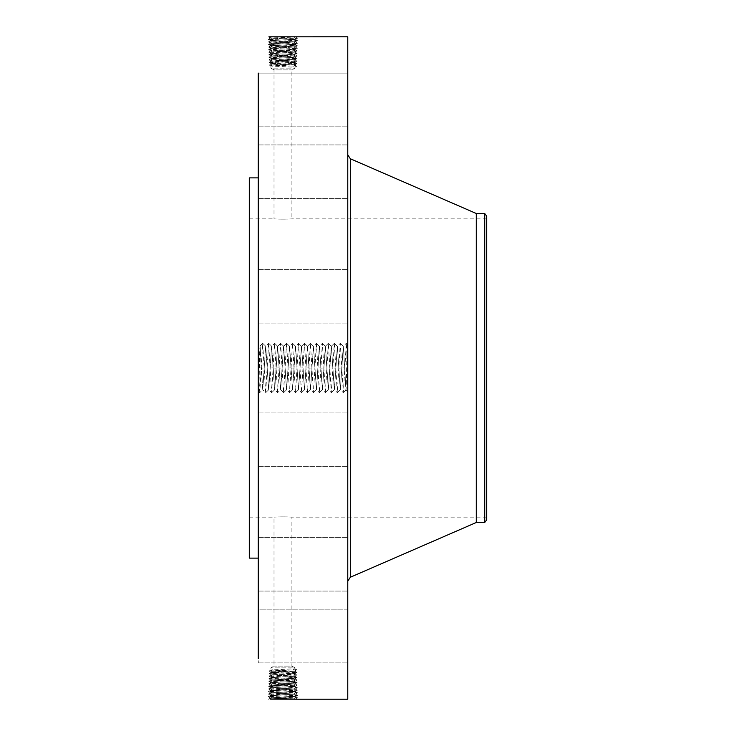 <?xml version="1.0" encoding="UTF-8"?>
<svg xmlns="http://www.w3.org/2000/svg" width="736" height="736" viewBox="0 0 736 736"><rect width="100%" height="100%" fill="white"/><g stroke="black" fill="none" stroke-linecap="round" stroke-linejoin="round"><path stroke-width="0.55" stroke-dasharray="3.68 2.76" d="M347.769 36.8L347.769 699.2M258.253 73.112L347.769 73.112L347.769 126.822L347.769 73.112L347.769 126.822L347.769 73.112L258.253 73.112L258.253 658.656M290.223 678.362L294.998 678.739L270.894 680.036L295.081 681.297L270.802 682.576L295.164 683.854L270.719 685.133L295.228 686.43L270.646 687.691L295.311 688.988L270.563 690.248L295.403 691.527L270.48 692.806L295.486 694.085L270.406 695.364L295.559 696.642L271.878 697.719L268.281 699.172L297.602 697.894L268.364 696.615L297.519 695.336L268.447 694.057L297.445 692.778L268.52 691.5L297.362 690.221L268.603 688.942L297.28 687.663L268.686 686.384L297.197 685.106L268.76 683.827L297.123 682.548L268.842 681.269L297.04 679.99L268.925 678.712L296.958 677.433L268.999 676.154L296.884 674.875L269.082 673.596L296.801 672.318L269.164 671.039L296.718 669.76L294.97 670.938L270.931 672.216L294.989 673.523L270.931 674.829L294.989 676.136L270.931 677.442L295.007 678.804L270.885 680.082L295.081 681.361L270.802 682.64L295.164 683.919L270.719 685.198L295.246 686.476L270.636 687.755L295.32 689.034L270.563 690.313L295.403 691.592L270.48 692.87L295.486 694.149L270.397 695.428L295.559 696.707L271.878 697.774L270.324 697.986L268.281 699.172L269.082 699.172M258.253 379.491L258.253 344.034L258.253 379.491M258.253 283.305L258.253 323.03L258.253 283.305M258.253 534.851L258.253 177.873L258.253 534.851M258.253 194.718L258.253 144.928L258.253 194.718M258.253 185.757L258.253 144.928L258.253 185.757M258.253 296.81L258.253 269.33L258.253 296.81M258.253 426.944L258.253 466.67L258.253 426.944M258.253 541.282L258.253 591.072L258.253 541.282M258.253 609.187L258.253 662.888L258.253 609.178L347.769 609.178L347.769 662.888L347.769 609.178L258.253 609.178M258.253 550.243L258.253 591.072L258.253 550.243M258.253 439.19L258.253 466.67L258.253 439.19M270.296 36.874L268.281 36.828L270.296 36.874C276.58 37.334 297.418 36.91 295.642 36.8L295.476 36.809M347.769 383.778L347.769 344.034L347.769 391.966L347.769 383.778L345.626 384.247L345.92 390.117L347.769 391.966M347.769 283.305L347.769 323.03L347.769 283.305M347.769 555.082L347.769 155.103L347.769 555.082M347.769 194.718L347.769 144.928L347.769 194.718M347.769 185.757L347.769 144.928L347.769 185.757M347.769 296.81L347.769 269.33L347.769 296.81M347.769 426.944L347.769 466.67L347.769 426.944M347.769 541.282L347.769 591.072L347.769 541.282M347.769 550.243L347.769 591.072L347.769 550.243M347.769 439.19L347.769 466.67L347.769 439.19M347.769 350.097L347.769 385.903L347.769 350.097L347.236 350.097L347.236 385.903L347.236 350.097M270.498 692.824L268.52 691.5L270.48 692.806L268.447 694.057L270.397 695.428L268.364 696.615L270.324 697.921L295.642 699.2L297.602 697.894L295.541 696.679L297.602 697.894L295.66 699.2M270.498 692.843L268.456 694.03L270.416 695.382L268.364 696.615L270.324 697.986L295.476 699.191M258.253 352.562L260.406 352.029L260.406 350.888C260.056 341.44 259.716 347.116 259.366 367.926L259.136 379.068C258.842 393.65 258.548 395.324 258.253 384.118L258.253 391.966M258.253 368L261.179 367.88L262.715 389.804L260.093 345.874L258.253 344.034M249.302 177.873L249.302 558.127M268.327 36.8L270.342 38.042L268.364 39.385L270.416 40.6L295.559 39.293L271.878 38.226L268.318 36.8M271.869 38.226L270.084 37.039L297.602 38.106L295.541 39.321L297.602 38.106L268.364 39.385L297.519 40.664L295.467 41.878L271.943 40.784L268.364 39.385L270.324 38.079L295.55 39.339L297.51 40.655L295.734 40.876L268.456 41.97L297.445 43.222L268.52 44.5L270.581 45.715L295.403 44.408L270.48 43.13L293.949 42.062L297.519 40.664L295.559 39.358L270.416 40.618L268.447 41.943L270.397 40.572M297.592 38.097L295.642 36.8L297.592 38.097M347.236 368.009L347.236 358.634L347.236 366.914L347.769 366.914L347.236 366.914L347.236 369.086L347.236 366.914L347.236 369.086L347.236 366.914L347.236 367.945L347.769 368.193L347.769 367.163L347.236 368.009L347.769 368.009L346.316 343.399L343.326 392.601L341.798 368L344.742 367.88L345.626 385.36C345.892 393.245 346.159 391.074 346.417 378.847L346.647 368.074C347.024 347.788 347.401 335.736 347.769 352.222L347.769 344.034M347.769 385.903L347.236 385.903M260.406 352.029L261.179 367.88M249.302 498.861L249.302 218.886L249.302 498.861M345.626 384.247L343.335 346.178M344.742 367.88L343.298 346.196L340.345 389.822M476.266 213.495L476.266 522.505M347.236 353.896L347.236 382.104L347.236 353.896L347.769 353.896L347.769 382.104L347.769 353.896M347.236 382.922L347.236 385.084L347.236 382.922L347.769 382.922L347.769 385.084L347.769 382.922M347.236 378.23L347.236 380.402L347.236 378.23L347.236 380.402L347.236 378.23L347.769 378.23L347.769 380.402L347.769 378.23L347.236 378.23M347.236 353.078L347.236 350.916L347.236 353.078L347.769 353.078L347.769 350.916L347.769 353.078M347.236 357.77L347.236 355.598L347.236 357.77L347.236 355.598L347.236 357.77L347.769 357.77L347.769 355.598L347.769 357.77L347.236 357.77M295.559 696.642L297.51 695.345L295.467 694.122L297.519 695.336L295.559 696.707M338.864 368.12L341.798 368L340.271 343.399L337.29 392.601L334.31 343.399L331.32 392.601L328.339 343.399L325.349 392.601L322.368 343.399L319.387 392.601L316.397 343.399L313.416 392.601L310.426 343.399L307.446 392.601L304.465 343.399L301.475 392.601L298.494 343.399L295.504 392.601L292.523 343.399L289.542 392.601L286.552 343.399L283.572 392.601L280.591 343.399L277.601 392.601L274.62 343.399L271.63 392.601L268.649 343.399L265.668 392.601L262.715 389.804L265.659 346.178L268.723 389.822L271.667 346.196L274.694 389.822L277.638 346.196L280.582 389.822L283.572 346.178L286.552 389.822L289.533 346.178L292.523 389.822L295.541 346.196L298.494 389.822L301.548 346.178L304.538 389.822L307.519 346.178L310.5 389.822L313.49 346.178L316.471 389.822L319.452 346.178L322.442 389.822L325.422 346.178L328.412 389.822L331.393 346.178L334.374 389.822L337.364 346.178L340.308 389.804L343.252 346.178M265.668 392.601L262.678 343.399L259.762 392.601L262.752 389.822L265.696 346.196L268.649 389.822L271.63 346.178L274.611 389.822L277.601 346.178L280.655 389.822L283.608 346.196L286.626 389.822L289.57 346.196L292.597 389.822L295.541 346.196L298.568 389.822L301.512 346.196L304.456 389.822L307.446 346.178L310.426 389.822L313.416 346.178L316.397 389.822L319.378 346.178L322.368 389.822L325.349 346.178L328.33 389.822L331.32 346.178L334.346 389.804L337.327 346.196L340.271 389.822M486.698 498.861L486.698 218.886L486.698 498.861M278.668 219.098C268.272 218.555 277.38 219.319 287.252 219.098C297.648 218.555 288.54 219.319 278.668 219.098L274.013 218.886L274.013 69.911L291.916 69.911L274.013 69.911L270.931 68.126L294.989 68.126L270.931 68.126L270.931 66.001L294.989 64.74L270.931 63.489L294.989 62.229L270.931 60.978L294.989 59.717L270.931 58.466L288.751 57.638L270.949 58.54L268.999 59.846L270.949 60.996L268.999 59.846L296.884 61.125L269.082 62.404L296.801 63.682L294.97 64.768L296.801 63.682L269.164 64.961L270.949 66.019L269.164 64.961L296.718 66.24L294.989 67.252L293.213 66.24L294.97 65.062L296.709 66.222L293.213 66.24M287.252 219.098L291.916 218.886L291.916 69.911L294.989 68.126L294.989 67.252L270.931 66.001M287.252 516.902C297.648 517.445 288.54 516.681 278.668 516.902C268.272 517.445 277.38 516.681 287.252 516.902L291.916 517.114L291.916 666.089L274.013 666.089L291.916 666.089L294.989 667.874L270.931 667.874L294.989 667.874L294.989 668.748L293.213 669.76L294.989 670.919L296.718 669.76L294.989 668.748L270.931 669.999L294.989 671.26L270.931 672.511L294.989 673.771L270.931 675.022L294.989 676.283L270.931 677.534L288.751 678.362M278.668 516.902L274.013 517.114L274.013 666.089L270.931 667.874L270.931 669.999L269.164 671.039L270.949 669.981M484.72 213.495L484.72 522.505M347.769 382.104L347.236 382.104M347.769 369.086L347.236 369.086L347.236 376.85L347.236 368.58L347.769 369.785L347.769 368.727L347.769 376.85L347.769 368.166L347.769 369.785L347.769 368.58L347.236 369.104L347.769 369.113M347.769 385.084L347.236 385.084M347.769 380.402L347.236 380.402L347.769 380.402L347.769 378.23L347.769 380.402M347.769 350.916L347.236 350.916M347.769 355.598L347.236 355.598L347.769 355.598L347.769 357.77L347.769 355.598M486.698 519.929L486.698 216.071M290.214 57.638L294.998 57.261L270.894 55.964L295.081 54.703L270.802 53.424L295.164 52.146L270.719 50.867L295.228 49.57L270.646 48.309L295.311 47.012L270.563 45.752L295.403 44.473L270.48 43.194L295.486 41.915L270.406 40.636M347.769 366.408L347.236 366.372M347.769 366.197L347.769 361.726L347.769 366.197L347.236 366.188L347.236 360.162L347.236 366.289L347.769 366.197M347.769 364.66L347.769 365.902L347.769 364.66L347.236 364.66L347.769 364.66M347.769 368.313L347.236 368.304L347.769 368.313M347.769 373.198L347.769 374.449L347.769 372.02L347.769 373.198L347.236 373.198L347.769 373.216M347.769 374.734L347.769 374.173L347.236 374.734M347.769 373.934L347.769 373.069L347.236 373.934L347.769 373.934M347.769 372.867L347.769 371.349L347.769 372.867L347.236 372.858L347.769 372.867M347.769 377.439L347.769 376.676L347.236 377.439L347.236 375.866L347.236 377.439M347.769 376.528L347.769 375.866L347.236 376.528M347.769 374.817L347.236 375.02L347.769 374.817M347.769 373.621L347.769 372.02L347.769 373.621L347.236 373.621L347.236 368.672L347.236 373.621M347.769 371.827L347.769 368.672L347.769 372.959L347.769 371.827L347.236 371.827L347.769 371.827M295.486 694.085L297.445 692.778L295.486 694.149M295.486 41.915L297.445 43.222L295.486 41.851M347.769 358.634L347.236 358.634M347.769 358.772L347.236 358.772M347.769 358.901L347.236 358.901M347.769 359.021L347.236 359.021M347.769 359.14L347.236 359.14M347.769 359.242L347.236 359.242M347.769 359.343L347.236 359.343M347.769 359.435L347.236 359.435M347.769 359.527L347.236 359.527M347.769 359.6L347.236 359.6M347.769 359.766L347.236 359.766L347.769 359.784M347.769 359.803L347.236 359.803L347.769 359.83M347.769 359.867L347.236 359.867M347.769 359.913L347.236 359.913M347.769 359.968L347.236 359.968M347.769 360.033L347.236 360.033M347.769 360.097L347.236 360.097M347.769 360.171L347.236 360.162M347.769 360.263L347.236 360.263L347.769 360.281M347.769 360.355L347.236 360.355L347.769 360.382M347.769 360.465L347.236 360.465M347.769 360.576L347.236 360.576L347.769 360.594M347.769 360.704L347.236 360.704L347.769 360.704M347.769 360.842L347.236 360.842M347.769 360.999L347.236 361.017M347.769 361.164L347.236 361.164L347.769 361.155M347.769 361.33L347.236 361.33L347.769 361.348M347.769 361.523L347.236 361.523M347.769 361.716L347.236 361.716M347.769 361.864L347.236 361.864L347.769 361.9M347.769 362.011L347.236 362.011M347.769 362.158L347.236 362.158M347.769 362.314L347.236 362.314M347.769 362.471L347.236 361.919L347.769 362.471L347.236 362.471M347.769 362.388L347.236 362.388M347.769 361.919L347.236 361.919L347.769 361.919M347.769 361.744L347.236 361.726M347.769 361.578L347.236 361.578M347.769 361.431L347.236 361.431M347.769 361.284L347.236 361.284M347.769 360.916L347.236 360.916M347.769 360.723L347.236 360.723M347.769 360.566L347.236 360.566M347.769 360.493L347.236 360.493L347.769 360.502M347.769 360.327L347.236 360.327M347.769 360.244L347.236 360.244L347.769 360.217M347.769 360.41L347.236 360.41L347.769 360.428M347.769 361.118L347.236 361.118M347.769 361.229L347.236 361.229M347.769 361.477L347.236 361.477M347.769 361.615L347.236 361.615M347.769 361.376L347.236 361.376M347.769 364.955L347.236 364.955M347.769 364.035L347.236 364.035M347.769 364.127L347.236 364.127M347.769 364.265L347.236 364.265M347.769 364.403L347.236 364.421M347.769 364.55L347.236 364.55M347.769 364.688L347.236 364.688M347.769 364.826L347.236 364.826L347.769 364.844M347.769 365.001L347.236 365.001M347.769 365.157L347.236 365.157M347.769 365.304L347.236 365.304M347.769 365.442L347.236 365.442M347.769 365.58L347.236 365.58M347.769 365.7L347.236 365.7L347.769 365.691M347.769 365.82L347.236 365.82L347.769 365.856M347.769 365.921L347.236 365.921M347.769 366.022L347.236 366.022L347.769 366.031M347.769 366.105L347.236 366.105L347.769 366.096M347.769 366.27L347.236 366.27M347.769 366.344L347.236 366.344M347.769 366.482L347.236 366.482M347.769 366.537L347.236 366.537M347.769 366.602L347.236 366.602M347.769 366.657L347.236 366.657M347.769 366.703L347.236 366.703M347.769 366.758L347.236 366.758M347.769 366.868L347.236 366.868M347.769 366.914L347.236 366.914M347.769 366.97L347.236 366.97M347.769 367.016L347.236 367.016M347.769 367.062L347.236 367.062M347.769 367.117L347.236 367.117M347.769 367.163L347.236 367.163L347.769 367.163M347.769 367.218L347.236 367.218M347.769 367.273L347.236 367.273M347.769 367.328L347.236 367.328L347.769 367.301M347.769 367.384L347.236 367.384L347.769 367.411M347.769 368.386L347.236 368.386M347.769 368.497L347.236 368.497L347.769 368.506M347.769 368.193L347.236 368.193L347.769 368.166M347.769 368.083L347.236 368.083M347.769 367.862L347.236 367.862M347.769 367.752L347.236 367.752M347.769 367.641L347.236 367.641M347.769 367.531L347.236 367.531M347.769 367.365L347.236 367.365M347.769 367.485L347.236 367.485M347.769 367.595L347.236 367.595M347.769 367.715L347.236 367.715M347.769 367.834L347.236 367.834M347.769 367.945L347.236 367.945M347.769 368.055L347.236 368.055M347.769 368.276L347.236 368.276L347.769 368.285M347.769 366.289L347.236 366.289L347.769 366.289M347.769 365.985L347.236 365.985M347.769 365.498L347.236 365.498M347.769 365.378L347.236 365.378M347.769 365.258L347.236 365.258M347.769 365.47L347.236 365.47L347.769 365.47M347.769 365.902L347.236 365.902L347.769 365.893M347.769 364.78L347.236 364.78M347.769 364.89L347.236 364.89M347.769 365.314L347.236 365.314M347.769 365.617L347.236 365.617M347.769 365.755L347.236 365.755M347.769 366.16L347.236 366.16M347.769 376.85L347.236 376.85L347.769 376.841M347.769 368.727L347.236 368.727M347.769 369.785L347.236 369.785L347.769 369.785M347.769 369.555L347.236 369.546M347.769 369.334L347.236 369.334L347.769 369.325M347.769 369.141L347.236 369.141L347.769 369.132M347.769 368.957L347.236 368.957L347.769 368.984M347.769 368.791L347.236 368.791L347.769 368.773M347.769 368.653L347.236 368.653L347.769 368.626M347.769 368.405L347.236 368.405L347.769 368.396M347.769 368.23L347.236 368.23M347.769 368.865L347.236 368.865M347.769 368.994L347.236 368.994L347.769 369.012M347.769 369.26L347.236 369.26L347.769 369.224M347.769 369.408L347.236 369.408L347.769 369.435M347.769 369.665L347.236 369.665M347.769 369.49L347.236 369.49M347.769 369.362L347.236 369.362M347.769 368.672L347.236 368.672L347.769 368.672M347.769 368.58L347.236 368.58M347.769 368.819L347.236 368.819M347.769 368.911L347.236 368.911M347.769 369.214L347.236 369.214M347.769 372.352L347.236 372.352M347.769 371.349L347.236 371.349L347.769 371.349M347.769 373.134L347.236 373.134M347.769 374.449L347.236 374.449L347.769 374.431M347.769 372.02L347.236 372.02L347.769 372.02M347.769 372.214L347.236 372.214L347.769 372.25M347.769 372.398L347.236 372.398L347.769 372.398M347.769 372.563L347.236 372.563M347.769 372.71L347.236 372.71M347.769 373.042L347.236 373.069M347.769 373.373L347.236 373.373L347.769 373.4M347.769 373.529L347.236 373.529M347.769 373.676L347.236 373.676L347.769 373.676M347.769 373.805L347.236 373.805M347.769 374.044L347.236 374.044L347.769 374.026M347.769 374.247L347.236 374.247M347.769 374.596L347.236 374.596L347.769 374.569M347.769 374.762L347.236 374.762L347.769 374.744M347.769 374.918L347.236 374.918M347.769 375.075L347.236 375.075M347.769 374.983L347.236 374.983M347.769 374.872L347.236 374.872L347.769 374.845M347.769 374.376L347.236 374.376M347.769 374.164L347.236 374.164L347.769 374.173M347.769 372.453L347.236 372.453M347.769 371.634L347.236 371.634M347.769 372.839L347.236 372.839M347.769 373.29L347.236 373.29M347.769 373.492L347.236 373.492M347.769 373.686L347.236 373.686M347.769 373.86L347.236 373.86M347.769 374.311L347.236 374.311M347.769 374.541L347.236 374.541M347.769 374.642L347.236 374.642M347.769 374.946L347.236 374.946M347.769 375.047L347.236 375.02M347.769 375.148L347.236 375.148M347.769 375.259L347.236 375.259M347.769 375.36L347.236 375.36M347.769 375.461L347.236 375.461M347.769 375.562L347.236 375.562M347.769 375.866L347.236 375.866L347.769 375.866M347.769 375.921L347.236 375.921M347.769 375.967L347.236 375.967L347.769 375.94M347.769 376.022L347.236 376.022L347.769 376.022M347.769 376.114L347.236 376.114L347.769 376.096M347.769 376.197L347.236 376.197L347.769 376.179M347.769 376.308L347.236 376.308M347.769 376.363L347.236 376.363L347.769 376.372M347.769 376.427L347.236 376.427L347.769 376.4M347.769 377.228L347.236 377.228M347.769 377.301L347.236 377.301M347.769 377.08L347.236 377.08M347.769 376.878L347.236 376.878M347.769 376.694L347.236 376.694L347.769 376.676M347.769 376.243L347.236 376.243M347.769 376.124L347.236 376.124M347.769 376.032L347.236 376.032M347.769 376.28L347.236 376.28M347.769 377.025L347.236 377.025M347.769 372.959L347.236 372.959M294.989 67.252L296.718 66.24L294.989 65.081L270.949 63.756L269.164 64.961L270.931 63.784L294.97 62.45L296.792 63.664L294.989 62.477L270.949 61.143L269.082 62.404L270.931 61.171L294.97 59.837L296.884 61.125L294.989 59.864L270.931 58.558L268.999 59.846L295.246 58.779L293.517 57.463M294.97 671.232L296.801 672.318L294.97 671.232M295.384 691.564L297.445 692.778L295.384 691.564L297.344 690.193L295.302 689.006L297.362 690.221L295.384 691.546M268.52 691.5L270.581 690.285L268.52 691.5M270.949 63.508L269.082 62.404L270.949 63.508M269.174 671.057L270.949 672.244L269.174 671.057M294.989 668.748L296.718 669.76L293.213 669.76M270.949 672.492L269.082 673.596L270.949 674.857L269.082 673.596L270.949 672.492M295.384 44.436L297.445 43.222L295.384 44.436L297.362 45.779L295.302 46.994L272.081 45.899L268.52 44.5L297.362 45.779L268.603 47.058L270.664 48.272L295.32 46.966L297.362 45.779L295.384 44.454M270.498 43.176L268.52 44.5L270.48 43.13L268.447 41.943L270.498 43.157M270.563 690.248L268.612 688.951L270.664 687.728L268.603 688.942L270.563 690.313M294.97 62.256L296.884 61.125L294.97 62.256M294.989 673.523L296.792 672.336L294.989 673.771L296.884 674.875L294.97 676.163L296.884 674.875L294.989 673.771M270.563 45.752L268.612 47.049L270.37 47.27L297.28 48.337L268.686 49.616L297.197 50.894L295.145 52.109L272.228 51.014L295.246 49.524L270.636 48.245L268.603 47.058L270.563 45.687M295.311 688.988L297.27 687.672L295.228 686.449L297.28 687.663L295.32 689.034M294.97 59.745L296.958 58.567L294.97 59.745M269.017 676.172L270.949 675.004L268.999 676.154L270.931 677.442L269.017 676.172M294.97 676.255L296.958 677.433L294.97 676.255M270.655 687.709L268.686 686.384L270.636 687.755M288.751 57.638L295.007 57.196L270.885 55.918L295.081 54.639L270.802 53.36L293.664 52.293L297.197 50.894L268.76 52.173L297.123 53.452L268.842 54.731L297.04 56.01L268.925 57.288L296.958 58.567L293.517 59.92M296.948 58.549L294.989 57.242L297.04 56.01L295.062 54.685L297.04 56.01L294.98 57.224L296.948 58.549M296.948 677.451L294.989 678.758L297.04 679.99L295.062 681.315L297.04 679.99L294.98 678.776L296.948 677.451M295.311 47.012L297.27 48.328L295.228 49.551L297.28 48.337L295.32 46.966M270.655 48.291L268.686 49.616L270.636 48.245M270.719 685.133L268.686 686.384L270.738 685.17L268.778 683.799L270.82 682.612L268.76 683.827L270.719 685.198M295.228 686.43L297.188 685.078L295.145 683.891L297.197 685.106L295.246 686.476M293.526 57.408L295.311 56.221L293.59 54.906M270.894 55.964L268.944 57.316L270.949 58.484L268.925 57.288L270.885 55.918L268.842 54.731L270.903 55.945M293.526 678.537L295.246 677.221L293.517 676.08M293.526 678.592L295.311 679.779L293.59 681.094M270.894 680.036L268.944 678.684L270.949 677.516L268.925 678.712L270.885 680.082L268.842 681.269L270.903 680.055M270.719 50.867L268.686 49.616L270.738 50.83L268.778 52.201L270.82 53.388L268.76 52.173L270.719 50.802M295.164 683.854L297.105 682.52L295.062 681.334L297.123 682.548L295.164 683.919M272.366 56.184L270.646 57.5L272.403 58.659M272.366 679.816L270.646 678.5L272.403 677.341M295.164 52.146L297.105 53.48L295.062 54.666L297.123 53.452L295.164 52.081M272.366 56.129L270.581 54.942L272.302 53.627M272.366 679.871L270.581 681.058L272.302 682.373M270.82 682.594L268.842 681.269L270.802 682.64M270.82 53.406L268.842 54.731L270.802 53.36M259.762 392.601L258.253 368.46M271.869 697.774L270.296 699.126M294.014 696.495L295.808 697.682L294.087 698.998M294.014 39.505L295.808 38.318L294.087 37.002M350.354 158.764L350.354 577.236M271.943 695.216L270.158 696.403L271.878 697.719M271.943 40.784L270.158 39.597L271.878 38.281M293.949 693.938L295.734 695.124L294.014 696.44M293.949 42.062L295.734 40.876L294.014 39.56M272.016 692.659L270.222 693.846L271.943 695.161M272.016 43.341L270.222 42.154L271.943 40.839M347.769 372.655L347.236 372.655M347.769 372.048L347.236 372.048M347.769 375.627L347.236 375.627M347.769 375.691L347.236 375.691M347.769 375.746L347.236 375.746M347.769 375.811L347.236 375.811M347.769 376.584L347.236 376.584M347.769 376.666L347.236 376.666M347.769 376.749L347.236 376.749M293.876 691.38L295.66 692.567L293.94 693.882M293.876 44.62L295.66 43.433L293.94 42.118M272.081 690.101L270.296 691.288L272.016 692.604M272.403 63.682L270.784 62.615L272.412 61.373M293.517 64.943L295.099 63.894L293.517 62.68M272.403 66.194L270.857 65.173L272.412 63.986M293.517 671.057L295.099 672.106L293.517 673.32M272.403 669.806L270.857 670.827L272.412 672.014M272.403 672.318L270.784 673.385L272.412 674.627M272.081 45.899L270.296 44.712L272.016 43.396M293.802 688.822L295.596 690.009L293.876 691.325M293.517 62.431L295.173 61.336L293.517 60.067M293.517 673.569L295.173 674.664L293.517 675.933M293.802 47.178L295.596 45.991L293.876 44.675M272.154 687.544L270.37 688.73L272.09 690.046M272.403 61.171L270.719 60.058L272.412 58.76M272.403 674.829L270.719 675.942L272.412 677.24M272.154 48.456L270.37 47.27L272.09 45.954M293.738 686.265L295.522 687.452L293.802 688.767M293.738 49.735L295.522 48.548L293.802 47.233M272.228 684.986L270.434 686.173L272.154 687.488M272.228 51.014L270.434 49.827L272.154 48.512M293.664 683.707L295.449 684.894L293.728 686.21M293.664 52.293L295.449 51.106L293.728 49.79M295.228 49.57L297.188 50.885L295.246 49.524M272.292 682.428L270.508 683.615L272.228 684.931M272.292 53.572L270.508 52.385L272.228 51.069M293.6 681.15L295.384 682.336L293.664 683.652M293.6 54.85L295.384 53.664L293.664 52.348M261.271 368.12L267.15 367.88M270.176 368L273.12 367.88M273.157 368L276.101 368.12M276.147 368L279.082 367.88M279.174 368.12L285.053 367.88M288.08 368L291.024 367.88M291.07 368L294.004 368.12M291.106 368.12L296.994 367.88M300.021 368L302.965 367.88M305.992 368L308.927 367.88M308.973 368L311.917 368.12M309.019 368.12L314.898 367.88M317.924 368L320.868 367.88M320.951 368.12L326.839 367.88M332.847 368L335.791 368.12M258.253 269.33L347.769 269.33L258.253 269.33M258.253 323.03L347.769 323.03L258.253 323.03M258.253 198.637L347.769 198.637L258.253 198.637M258.253 144.928L347.769 144.928L258.253 144.928M258.253 126.822L347.769 126.822L258.253 126.822M258.253 412.97L347.769 412.97L258.253 412.97M258.253 466.67L347.769 466.67L258.253 466.67M258.253 537.363L347.769 537.363L258.253 537.363M258.253 591.072L347.769 591.072L258.253 591.072M258.253 662.888L347.769 662.888L258.253 662.888M486.698 218.886L291.916 218.886M249.302 218.886L274.013 218.886M486.698 517.114L291.916 517.114M249.302 517.114L274.013 517.114M331.393 346.178L328.403 343.399M277.601 346.178L274.684 343.399M325.422 392.601L328.376 389.804L331.32 392.601M283.572 392.601L280.618 389.804L277.674 392.601M322.442 343.399L325.349 346.178M280.655 343.399L283.645 346.178M307.519 346.178L304.529 343.399M298.558 343.399L301.475 346.178M301.548 392.601L304.502 389.804L307.446 392.601M259.698 392.601L258.621 391.58M262.752 343.399L265.705 346.196L268.649 343.399M262.678 343.399L260.075 345.874M265.733 392.601L268.686 389.804L271.63 392.601M268.723 343.399L271.667 346.196L274.62 343.399M271.704 392.601L274.657 389.804L277.601 392.601M280.591 343.399L277.638 346.196M283.645 392.601L286.589 389.804L289.542 392.601M286.626 343.399L289.579 346.196L292.523 343.399M286.552 343.399L283.608 346.196M289.607 392.601L292.56 389.804L295.504 392.601M292.597 343.399L295.541 346.196L298.494 343.399M295.578 392.601L298.531 389.804L301.475 392.601M304.465 343.399L301.512 346.196M307.519 392.601L310.463 389.804L313.416 392.601M310.5 343.399L313.453 346.196L316.397 343.399M310.426 343.399L307.482 346.196M313.481 392.601L316.434 389.804L319.387 392.601M316.471 343.399L319.424 346.196L322.368 343.399M319.452 392.601L322.405 389.804L325.349 392.601M328.339 343.399L325.386 346.196M331.393 392.601L334.346 389.804L337.29 392.601M334.374 343.399L337.327 346.196L340.271 343.399M334.31 343.399L331.356 346.196M337.364 392.601L340.308 389.804L343.261 392.601M340.345 343.399L343.298 346.196L346.242 343.399M343.326 392.601L345.938 390.126M346.316 343.399L347.392 344.43"/><path stroke-width="1.1" d="M295.421 699.182L270.296 699.126C276.58 698.666 297.418 699.09 295.642 699.2L347.769 699.2L347.769 36.8L269.082 36.828M258.253 658.656L258.253 73.112M258.253 558.127L249.302 558.127L249.302 177.873L258.253 177.873M476.266 213.495L484.72 213.495L484.72 522.505L476.266 522.505L476.266 213.495L350.354 158.764L347.769 154.827M484.72 213.495L486.698 216.071L486.698 519.929L484.72 522.505M476.266 522.505L350.354 577.236L350.354 158.764M350.354 577.236L347.769 581.173"/></g></svg>
